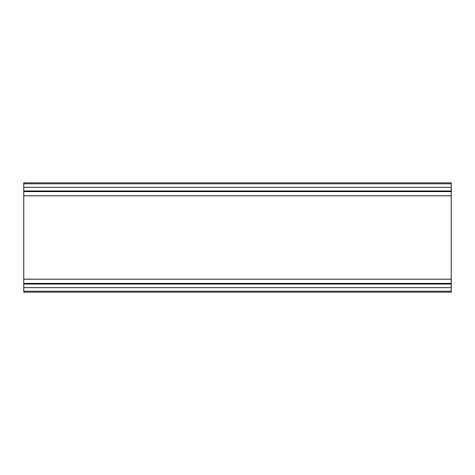 <?xml version="1.0" encoding="UTF-8"?>
<svg xmlns="http://www.w3.org/2000/svg" width="475" height="475" viewBox="0 0 475 475"><rect width="100%" height="100%" fill="white"/><g stroke="black" fill="none" stroke-linecap="round" stroke-linejoin="round"><path stroke-width="0.71" d="M451.25 183.789L451.25 187.358L451.25 183.789L23.75 183.789L23.75 182.804L451.25 182.804L451.25 183.789L23.75 183.789L23.75 291.211L451.25 291.211L451.25 287.642L451.25 292.196L23.75 292.196L23.75 291.211L451.25 291.211M451.25 284.014L451.25 287.642L451.25 283.391L451.25 284.014L23.75 284.014L451.25 284.014M23.75 183.789L23.75 187.358L451.25 187.358L451.25 283.391L23.75 283.391L23.75 287.642L451.25 287.642L23.75 287.642L23.75 291.211M23.75 283.391L23.75 279.205L451.25 279.205L451.25 283.391L23.75 283.391M23.75 195.795L23.75 279.205L451.25 279.205L451.25 195.795L23.75 195.795L23.75 191.609L451.25 191.609L451.25 195.795L23.75 195.795M23.75 191.609L451.25 191.609L451.25 187.358L23.75 187.358L23.75 191.609M23.75 190.986L451.25 190.986L23.75 190.986"/></g></svg>
